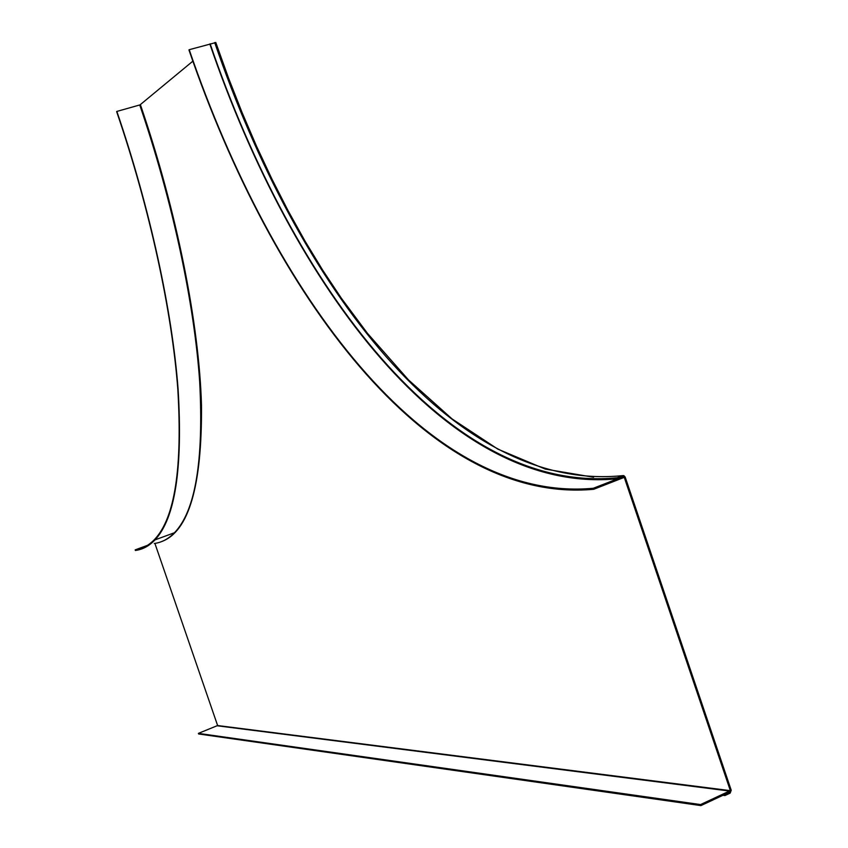 <?xml version="1.0" encoding="UTF-8"?>
<svg xmlns="http://www.w3.org/2000/svg" width="848" height="848" viewBox="0 0 848 848"><rect width="100%" height="100%" fill="white"/><g stroke="black" fill="none" stroke-linecap="round" stroke-linejoin="round"><path stroke-width="1.27" d="M593.324 488.268L623.015 476.671L623.365 477.71L593.674 489.296L593.324 488.268C426.025 503.744 272.537 293.143 189.21 49.703L215.678 42.601M623.015 476.661L617.641 478.76L617.291 477.731L622.665 475.633L623.799 475.601L625.156 477L731.22 790.241L730.17 793.103L724.945 795.551L724.595 794.523L729.831 792.085L729.481 791.046L217.056 725.761L198.4 733.372L198.602 733.965L700.914 805.6L729.821 792.074L730.351 790.654L624.255 477.35L622.973 476.682M593.674 489.296C426.046 504.634 272.388 293.684 188.945 49.926L189.21 49.703M154.304 543.504C161.724 542.497 168.455 538.904 174.487 532.724C195.379 511.047 203.785 460.793 199.693 381.96C194.404 303.902 172.791 201.591 139.74 104.972L116.854 111.427C150.075 208.46 172.186 311.11 178.112 389.285C182.871 468.234 175.154 518.435 154.972 539.89C149.142 546.006 142.612 549.536 135.373 550.469L135.171 549.875L147.52 545.328M135.171 549.875C142.379 548.932 148.888 545.412 154.696 539.317C174.847 517.895 182.543 467.778 177.794 388.967C171.879 310.93 149.81 208.47 116.642 111.607L116.854 111.427M192.846 61.173L139.782 105.078M730.351 790.654L217.618 725.538L154.908 543.42M724.945 795.551L722.941 795.286M617.291 477.731C447.532 494.755 292.942 286.02 210.134 43.81M617.641 478.76C447.532 495.645 292.793 286.56 209.859 44.043M198.4 733.372L700.565 804.572L700.914 805.6M729.481 791.046L700.565 804.572M624.255 477.35L623.291 477.477M161.512 541.628C188.754 531.622 202.078 486.18 201.495 405.291C199.206 324.773 176.988 211.608 140.429 104.781M622.665 475.633C452.281 492.974 297.425 284.557 214.703 42.559M154.972 539.89L174.487 532.724M215.774 42.453L228.504 77.984L242.125 112.657L256.605 146.375L271.943 179.087L288.097 210.707L305.057 241.15L322.802 270.321L341.299 298.136L367.438 333.306L408.503 379.915L452.09 418.933L497.84 449.122L545.232 469.071L593.589 477.233M623.587 476.65L623.036 476.724"/></g></svg>
